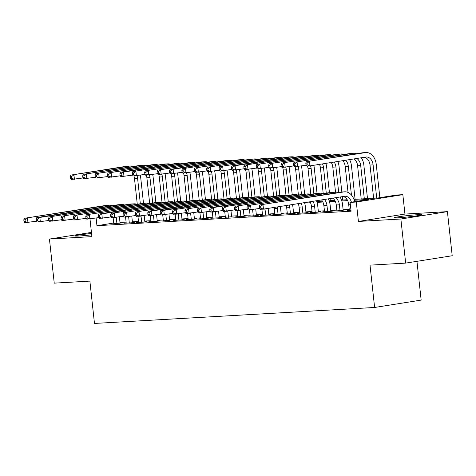 <?xml version="1.0" encoding="UTF-8"?>
<svg xmlns="http://www.w3.org/2000/svg" width="476" height="476" viewBox="0 0 476 476"><rect width="100%" height="100%" fill="white"/><g stroke="black" fill="none" stroke-linecap="round" stroke-linejoin="round"><path stroke-width="0.71" d="M417.839 214.7A13.858 0.69 -6.2 0 0 402.767 216.175A13.858 0.69 -6.2 0 0 394.253 217.746A13.858 0.69 -6.2 0 0 398.216 217.806A13.858 0.69 -6.2 0 0 413.287 216.324A13.858 0.69 -6.2 0 0 421.801 214.753A13.858 0.69 -6.2 0 0 417.839 214.7M91.559 233.472A13.858 0.69 -6.2 0 0 75.059 235.947A13.858 0.69 -6.2 0 0 79.022 236.001A13.858 0.69 -6.2 0 0 91.707 234.823M353.93 199.367L377.783 198.01L396.651 195.023L402.845 194.666L356.304 202.032L350.11 202.383L368.977 199.402L354.227 200.241M404.951 214.069L358.416 221.435L400.869 219.014L405.659 263.109L452.2 255.743L447.41 211.647L404.951 214.069L402.845 194.666M416.946 261.324L421.159 300.106L374.618 307.472L94.474 323.442L89.875 281.114L54.234 283.143L49.444 239.053L91.904 236.631L89.988 219.008M400.869 219.014L447.41 211.647M91.446 232.407L49.444 239.053M349.319 210.166L347.171 210.505L350.967 210.285M336.919 210.874L343.184 210.416M324.525 211.576L322.377 211.915L329.814 211.493L332.962 210.999L330.79 211.118M312.125 212.284L309.983 212.623L317.421 212.201L320.562 211.701L318.396 211.826M299.731 212.992L297.583 213.331L305.027 212.909L308.168 212.409L305.997 212.534M287.337 213.7L285.189 214.039L292.627 213.617L295.774 213.117L293.603 213.242M274.938 214.402L272.796 214.747L280.233 214.319L283.375 213.825L281.209 213.944M262.544 215.11L260.396 215.45L267.833 215.027L270.981 214.527L268.809 214.652M250.15 215.818L248.002 216.158L255.439 215.735L258.587 215.235L256.415 215.36M237.75 216.526L235.608 216.866L243.046 216.443L246.187 215.943L244.021 216.068M225.356 217.234L231.622 216.776M212.962 217.937L210.814 218.276L218.252 217.853L221.4 217.359L219.228 217.478M200.563 218.645L198.421 218.984L205.858 218.561L209 218.062L206.834 218.186M188.169 219.353L186.021 219.692L193.458 219.269L196.606 218.77L194.434 218.895M175.775 220.061L173.627 220.4L181.064 219.977L184.212 219.478L182.04 219.603M163.375 220.769L169.646 220.311M150.981 221.471L148.833 221.81L156.271 221.388L159.418 220.894L157.247 221.013M138.587 222.179L136.439 222.518L143.877 222.096L147.024 221.596L144.853 221.721M126.188 222.887L124.046 223.226L131.483 222.804L134.625 222.304L132.459 222.429M113.734 223.036L96.949 225.695L351.068 211.207L350.11 202.383M349.235 209.398L343.113 209.749M336.835 210.106L330.719 210.457M324.442 210.814L318.325 211.16M312.048 211.522L305.925 211.868M299.648 212.225L293.531 212.576M287.254 212.933L281.137 213.284M274.854 213.641L268.738 213.992M262.46 214.349L256.344 214.694M250.067 215.057L243.95 215.402M237.667 215.759L231.55 216.11M225.273 216.467L219.156 216.818M212.879 217.175L206.762 217.526M200.479 217.883L194.363 218.228M188.085 218.585L181.969 218.936M175.692 219.293L169.575 219.644M163.292 220.001L157.175 220.352M150.898 220.709L144.781 221.054M138.504 221.417L132.387 221.762M126.104 222.119L119.988 222.47M113.794 223.595L120.059 223.137M358.416 221.435L356.304 202.032M96.949 225.695L96.116 218.038M405.659 263.109L370.019 265.138L374.618 307.472M308.876 201.937L310.013 201.872M316.742 201.491L322.407 201.164M329.136 200.783L334.807 200.455M341.536 200.075L347.2 199.753M347.664 200.616L341.827 200.949M335.265 201.324L329.434 201.657M322.871 202.032L317.04 202.359M310.477 202.734L304.64 203.068M116.917 223.631L116.257 217.55A8.883 6.355 86.7 0 0 116.233 217.359M113.818 223.809L113.157 217.722A8.883 6.355 86.7 0 0 113.151 217.693M119.381 216.866A13.322 9.526 -93.3 0 1 119.399 217.05L120.083 223.351M36.598 221.179L24.841 222.726L23.99 221.608L25.234 221.542L25.038 219.775L23.8 219.847L23.99 221.608M23.8 219.847L24.359 218.317L105.428 205.489A13.322 9.526 -93.3 0 1 106.106 205.418L109.206 205.239A13.322 9.526 -93.3 0 1 112.098 205.691M24.359 218.317L108.528 205.317A13.322 9.526 -93.3 0 1 109.206 205.239M25.038 219.775L27.459 218.139L27.941 222.548L25.234 221.542M140.247 175.174A13.322 9.526 -93.3 0 1 140.723 177.792L143.496 203.288M137.278 204.216L134.482 178.47A8.883 6.355 86.7 0 0 133.923 175.924M140.343 203.728L137.582 178.292A8.883 6.355 86.7 0 0 136.999 175.686M83.08 177.947L71.323 179.494L70.472 178.375L71.715 178.304L71.519 176.542L70.281 176.608L70.472 178.375M70.281 176.608L70.841 175.085L126.753 166.237A13.322 9.526 -93.3 0 1 127.431 166.16L130.531 165.987A13.322 9.526 -93.3 0 1 133.423 166.433M70.841 175.085L129.853 166.059A13.322 9.526 -93.3 0 1 130.531 165.987M71.519 176.542L73.941 174.906L74.423 179.315L71.715 178.304M129.311 222.929L128.651 216.842A8.883 6.355 86.7 0 0 128.627 216.657M126.211 223.101L125.551 217.02A8.883 6.355 86.7 0 0 125.551 216.985M131.775 216.158A13.322 9.526 -93.3 0 1 131.798 216.342L132.483 222.643M48.992 220.471L37.235 222.018L36.39 220.906L37.628 220.834L37.437 219.067L36.194 219.138L36.39 220.906M36.194 219.138L36.759 217.609L117.828 204.787A13.322 9.526 -93.3 0 1 118.506 204.71L121.606 204.537A13.322 9.526 -93.3 0 1 124.492 204.983M36.759 217.609L39.859 217.437L120.928 204.609A13.322 9.526 -93.3 0 1 121.606 204.537M37.437 219.067L39.859 217.437L40.335 221.846L37.628 220.834M141.705 222.221L141.045 216.134A8.883 6.355 86.7 0 0 141.027 215.949M138.611 222.393L137.951 216.312A8.883 6.355 86.7 0 0 137.945 216.277M144.168 215.45A13.322 9.526 -93.3 0 1 144.192 215.634L144.877 221.935M61.392 219.769L49.635 221.316L48.784 220.198L50.022 220.126L49.831 218.365L48.594 218.43L48.784 220.198M48.594 218.43L49.153 216.907L130.222 204.079A13.322 9.526 -93.3 0 1 130.9 204.002L134 203.829A13.322 9.526 -93.3 0 1 136.886 204.275M49.153 216.907L133.322 203.901A13.322 9.526 -93.3 0 1 134 203.829M49.831 218.365L52.253 216.729L52.729 221.138L50.022 220.126M154.105 221.513L153.445 215.426A8.883 6.355 86.7 0 0 153.421 215.241M151.005 221.691L150.345 215.604A8.883 6.355 86.7 0 0 150.339 215.574M156.568 214.741A13.322 9.526 -93.3 0 1 156.586 214.932L157.27 221.233M73.786 219.061L62.029 220.608L61.178 219.49L62.421 219.418L62.225 217.657L60.987 217.728L61.178 219.49M60.987 217.728L61.547 216.199L142.616 203.371A13.322 9.526 -93.3 0 1 143.294 203.3L146.394 203.121A13.322 9.526 -93.3 0 1 149.285 203.573M61.547 216.199L145.715 203.192A13.322 9.526 -93.3 0 1 146.394 203.121M62.225 217.657L64.647 216.021L65.129 220.43L62.421 219.418M166.499 220.804L165.838 214.718A8.883 6.355 86.7 0 0 165.815 214.533M163.399 220.983L162.738 214.896A8.883 6.355 86.7 0 0 162.738 214.866M168.962 214.039A13.322 9.526 -93.3 0 1 168.986 214.224L169.67 220.525M86.18 218.353L74.423 219.9L73.578 218.781L74.815 218.71L74.625 216.949L73.381 217.02L73.578 218.781M73.381 217.02L73.947 215.491L155.015 202.663A13.322 9.526 -93.3 0 1 155.694 202.592L158.794 202.413A13.322 9.526 -93.3 0 1 161.679 202.865M73.947 215.491L158.115 202.484A13.322 9.526 -93.3 0 1 158.794 202.413M74.625 216.949L77.047 215.313L77.523 219.722L74.815 218.71M152.641 174.466A13.322 9.526 -93.3 0 1 153.123 177.09L155.89 202.58M149.672 203.508L146.876 177.762A8.883 6.355 86.7 0 0 146.316 175.216M152.742 203.026L149.976 177.584A8.883 6.355 86.7 0 0 149.399 174.978M95.474 177.239L83.716 178.786L82.872 177.667L84.109 177.596L83.919 175.834L82.675 175.906L82.872 177.667M82.675 175.906L83.24 174.377L139.153 165.529A13.322 9.526 -93.3 0 1 139.831 165.458L142.931 165.279A13.322 9.526 -93.3 0 1 145.817 165.731M83.24 174.377L142.253 165.35A13.322 9.526 -93.3 0 1 142.931 165.279M83.919 175.834L86.34 174.198L86.816 178.607L84.109 177.596M165.035 173.758A13.322 9.526 -93.3 0 1 165.517 176.382L168.284 201.872M162.072 202.8L159.276 177.054A8.883 6.355 86.7 0 0 158.716 174.508M165.136 202.318L162.37 176.876A8.883 6.355 86.7 0 0 161.792 174.27M107.874 176.531L96.116 178.078L95.265 176.959L96.503 176.888L96.313 175.126L95.075 175.198L95.265 176.959M95.075 175.198L95.634 173.669L151.546 164.821A13.322 9.526 -93.3 0 1 152.225 164.75L155.325 164.571A13.322 9.526 -93.3 0 1 158.21 165.023M95.634 173.669L154.646 164.642A13.322 9.526 -93.3 0 1 155.325 164.571M96.313 175.126L98.734 173.49L99.216 177.899L96.503 176.888M177.435 173.05A13.322 9.526 -93.3 0 1 177.911 175.674L180.684 201.164M174.466 202.098L171.669 176.346A8.883 6.355 86.7 0 0 171.11 173.799M177.53 201.61L174.769 176.174A8.883 6.355 86.7 0 0 174.186 173.567M120.267 175.822L108.51 177.37L107.659 176.251L108.903 176.185L108.706 174.418L107.469 174.49L107.659 176.251M107.469 174.49L108.034 172.961L163.94 164.113A13.322 9.526 -93.3 0 1 164.619 164.041L167.719 163.863A13.322 9.526 -93.3 0 1 170.61 164.315M108.034 172.961L167.04 163.94A13.322 9.526 -93.3 0 1 167.719 163.863M108.706 174.418L111.128 172.782L111.61 177.197L108.903 176.185M189.829 172.348A13.322 9.526 -93.3 0 1 190.311 174.966L193.077 200.461M186.86 201.39L184.063 175.644A8.883 6.355 86.7 0 0 183.504 173.097M189.93 200.902L187.163 175.465A8.883 6.355 86.7 0 0 186.586 172.859M132.661 175.12L120.904 176.661L120.059 175.549L121.297 175.477L121.106 173.71L119.863 173.782L120.059 175.549M119.863 173.782L120.428 172.252L176.34 163.411A13.322 9.526 -93.3 0 1 177.018 163.333L180.118 163.161A13.322 9.526 -93.3 0 1 183.004 163.607M120.428 172.252L123.528 172.08L179.44 163.232A13.322 9.526 -93.3 0 1 180.118 163.161M121.106 173.71L123.528 172.08L124.004 176.489L121.297 175.477M178.899 220.096L178.232 214.016A8.883 6.355 86.7 0 0 178.214 213.831M175.799 220.275L175.138 214.188A8.883 6.355 86.7 0 0 175.132 214.158M181.356 213.331A13.322 9.526 -93.3 0 1 181.38 213.516L182.064 219.817M98.58 217.645L86.822 219.192L85.972 218.073L87.209 218.008L87.019 216.241L85.781 216.312L85.972 218.073M85.781 216.312L86.34 214.783L167.409 201.955A13.322 9.526 -93.3 0 1 168.088 201.883L171.187 201.705A13.322 9.526 -93.3 0 1 174.073 202.157M86.34 214.783L170.509 201.782A13.322 9.526 -93.3 0 1 171.187 201.705M87.019 216.241L89.44 214.605L89.916 219.019L87.209 218.008M202.223 171.64A13.322 9.526 -93.3 0 1 202.705 174.258L205.471 199.753M199.26 200.682L196.463 174.936A8.883 6.355 86.7 0 0 195.904 172.389M202.324 200.194L199.557 174.757A8.883 6.355 86.7 0 0 198.98 172.151M145.061 174.412L133.304 175.959L132.453 174.841L133.691 174.769L133.5 173.008L132.263 173.074L132.453 174.841M132.263 173.074L132.822 171.55L188.734 162.703A13.322 9.526 -93.3 0 1 189.412 162.631L192.512 162.453A13.322 9.526 -93.3 0 1 195.398 162.899M132.822 171.55L191.834 162.524A13.322 9.526 -93.3 0 1 192.512 162.453M133.5 173.008L135.922 171.372L136.404 175.781L133.691 174.769M191.292 219.394L190.632 213.308A8.883 6.355 86.7 0 0 190.608 213.123M188.193 219.567L187.532 213.486A8.883 6.355 86.7 0 0 187.526 213.45M193.756 212.623A13.322 9.526 -93.3 0 1 193.774 212.808L194.458 219.109M110.973 216.943L99.216 218.484L98.365 217.371L99.609 217.3L99.413 215.533L98.175 215.604L98.365 217.371M98.175 215.604L98.734 214.075L179.803 201.253A13.322 9.526 -93.3 0 1 180.481 201.175L183.581 201.003A13.322 9.526 -93.3 0 1 186.473 201.449M98.734 214.075L101.834 213.903L182.903 201.074A13.322 9.526 -93.3 0 1 183.581 201.003M99.413 215.533L101.834 213.903L102.316 218.311L99.609 217.3M214.622 170.932A13.322 9.526 -93.3 0 1 215.098 173.556L217.871 199.045M211.653 199.974L208.857 174.228A8.883 6.355 86.7 0 0 208.298 171.681M214.718 199.492L211.957 174.049A8.883 6.355 86.7 0 0 211.374 171.443M157.455 173.704L145.698 175.251L144.847 174.133L146.09 174.061L145.894 172.3L144.656 172.371L144.847 174.133M144.656 172.371L145.222 170.842L201.128 161.995A13.322 9.526 -93.3 0 1 201.806 161.923L204.906 161.745A13.322 9.526 -93.3 0 1 207.798 162.197M145.222 170.842L204.228 161.816A13.322 9.526 -93.3 0 1 204.906 161.745M145.894 172.3L148.316 170.664L148.798 175.073L146.09 174.061M203.686 218.686L203.026 212.599A8.883 6.355 86.7 0 0 203.002 212.415M200.586 218.859L199.926 212.778A8.883 6.355 86.7 0 0 199.926 212.742M206.15 211.915A13.322 9.526 -93.3 0 1 206.173 212.1L206.858 218.401M123.367 216.235L111.61 217.782L110.765 216.663L112.003 216.592L111.812 214.831L110.569 214.896L110.765 216.663M110.569 214.896L111.134 213.373L192.203 200.545A13.322 9.526 -93.3 0 1 192.881 200.473L195.981 200.295A13.322 9.526 -93.3 0 1 198.867 200.741M111.134 213.373L195.303 200.366A13.322 9.526 -93.3 0 1 195.981 200.295M111.812 214.831L114.234 213.194L114.71 217.603L112.003 216.592M227.016 170.224A13.322 9.526 -93.3 0 1 227.498 172.847L230.265 198.337M224.047 199.265L221.251 173.52A8.883 6.355 86.7 0 0 220.691 170.973M227.117 198.784L224.351 173.347A8.883 6.355 86.7 0 0 223.774 170.741M169.849 172.996L158.091 174.543L157.247 173.425L158.484 173.353L158.294 171.592L157.05 171.663L157.247 173.425M157.05 171.663L157.615 170.134L213.528 161.287A13.322 9.526 -93.3 0 1 214.206 161.215L217.306 161.037A13.322 9.526 -93.3 0 1 220.192 161.489M157.615 170.134L216.628 161.114A13.322 9.526 -93.3 0 1 217.306 161.037M158.294 171.592L160.715 169.956L161.191 174.365L158.484 173.353M216.086 217.978L215.42 211.891A8.883 6.355 86.7 0 0 215.402 211.707M212.986 218.157L212.326 212.07A8.883 6.355 86.7 0 0 212.32 212.04M218.543 211.213A13.322 9.526 -93.3 0 1 218.567 211.398L219.252 217.699M135.767 215.527L124.01 217.074L123.159 215.955L124.397 215.884L124.206 214.123L122.969 214.194L123.159 215.955M122.969 214.194L123.528 212.665L204.597 199.837A13.322 9.526 -93.3 0 1 205.275 199.765L208.375 199.587A13.322 9.526 -93.3 0 1 211.261 200.039M123.528 212.665L207.697 199.658A13.322 9.526 -93.3 0 1 208.375 199.587M124.206 214.123L126.628 212.486L127.104 216.895L124.397 215.884M239.41 169.515A13.322 9.526 -93.3 0 1 239.892 172.139L242.659 197.635M236.447 198.563L233.651 172.812A8.883 6.355 86.7 0 0 233.091 170.265M239.511 198.075L236.745 172.639A8.883 6.355 86.7 0 0 236.167 170.033M182.249 172.288L170.491 173.835L169.64 172.723L170.878 172.651L170.688 170.884L169.45 170.955L169.64 172.723M169.45 170.955L170.009 169.426L225.921 160.579A13.322 9.526 -93.3 0 1 226.6 160.507L229.7 160.329A13.322 9.526 -93.3 0 1 232.585 160.781M170.009 169.426L173.109 169.254L229.021 160.406A13.322 9.526 -93.3 0 1 229.7 160.329M170.688 170.884L173.109 169.254L173.591 173.663L170.878 172.651M228.48 217.27L227.82 211.189A8.883 6.355 86.7 0 0 227.796 210.999M225.38 217.449L224.72 211.362A8.883 6.355 86.7 0 0 224.714 211.332M230.943 210.505A13.322 9.526 -93.3 0 1 230.961 210.69L231.645 216.991M148.161 214.819L136.404 216.366L135.553 215.247L136.796 215.176L136.6 213.415L135.362 213.486L135.553 215.247M135.362 213.486L135.922 211.957L216.991 199.129A13.322 9.526 -93.3 0 1 217.669 199.057L220.769 198.879A13.322 9.526 -93.3 0 1 223.66 199.331M135.922 211.957L220.09 198.956A13.322 9.526 -93.3 0 1 220.769 198.879M136.6 213.415L139.022 211.778L139.504 216.187L136.796 215.176M251.81 168.813A13.322 9.526 -93.3 0 1 252.286 171.431L255.059 196.927M248.841 197.855L246.044 172.11A8.883 6.355 86.7 0 0 245.485 169.563M251.905 197.367L249.144 171.931A8.883 6.355 86.7 0 0 248.561 169.325M194.642 171.586L182.885 173.133L182.034 172.014L183.278 171.943L183.081 170.176L181.844 170.247L182.034 172.014M181.844 170.247L182.409 168.718L238.315 159.876A13.322 9.526 -93.3 0 1 238.994 159.799L242.094 159.627A13.322 9.526 -93.3 0 1 244.985 160.073M182.409 168.718L241.415 159.698A13.322 9.526 -93.3 0 1 242.094 159.627M183.081 170.176L185.503 168.546L185.985 172.955L183.278 171.943M240.874 216.562L240.213 210.481A8.883 6.355 86.7 0 0 240.19 210.297M237.774 216.741L237.113 210.654A8.883 6.355 86.7 0 0 237.113 210.624M243.337 209.797A13.322 9.526 -93.3 0 1 243.361 209.981L244.045 216.282M160.555 214.111L148.798 215.658L147.953 214.545L149.19 214.474L149 212.707L147.756 212.778L147.953 214.545M147.756 212.778L148.322 211.249L229.39 198.421A13.322 9.526 -93.3 0 1 230.069 198.349L233.169 198.177A13.322 9.526 -93.3 0 1 236.054 198.623M148.322 211.249L151.422 211.076L232.49 198.248A13.322 9.526 -93.3 0 1 233.169 198.177M149 212.707L151.422 211.076L151.898 215.485L149.19 214.474M264.204 168.105A13.322 9.526 -93.3 0 1 264.686 170.729L267.452 196.219M261.235 197.147L258.438 171.402A8.883 6.355 86.7 0 0 257.879 168.855M264.305 196.665L261.538 171.223A8.883 6.355 86.7 0 0 260.961 168.617M207.036 170.878L195.279 172.425L194.434 171.306L195.672 171.235L195.481 169.474L194.238 169.545L194.434 171.306M194.238 169.545L194.803 168.016L250.715 159.168A13.322 9.526 -93.3 0 1 251.393 159.097L254.493 158.919A13.322 9.526 -93.3 0 1 257.379 159.365M194.803 168.016L253.815 158.99A13.322 9.526 -93.3 0 1 254.493 158.919M195.481 169.474L197.903 167.838L198.379 172.247L195.672 171.235M253.274 215.86L252.607 209.773A8.883 6.355 86.7 0 0 252.589 209.589M250.174 216.033L249.513 209.952A8.883 6.355 86.7 0 0 249.507 209.916M255.731 209.089A13.322 9.526 -93.3 0 1 255.755 209.273L256.439 215.574M172.955 213.409L161.197 214.956L160.347 213.837L161.584 213.766L161.394 211.999L160.156 212.07L160.347 213.837M160.156 212.07L160.715 210.541L241.784 197.719A13.322 9.526 -93.3 0 1 242.462 197.641L245.562 197.469A13.322 9.526 -93.3 0 1 248.448 197.915M160.715 210.541L163.815 210.368L244.884 197.54A13.322 9.526 -93.3 0 1 245.562 197.469M161.394 211.999L163.815 210.368L164.297 214.777L161.584 213.766M276.598 167.397A13.322 9.526 -93.3 0 1 277.08 170.021L279.846 195.511M273.635 196.439L270.838 170.694A8.883 6.355 86.7 0 0 270.279 168.147M276.699 195.957L273.932 170.515A8.883 6.355 86.7 0 0 273.355 167.909M219.436 170.17L207.679 171.717L206.828 170.598L208.066 170.527L207.875 168.766L206.638 168.837L206.828 170.598M206.638 168.837L207.197 167.308L263.109 158.46A13.322 9.526 -93.3 0 1 263.787 158.389L266.887 158.21A13.322 9.526 -93.3 0 1 269.773 158.663M207.197 167.308L266.209 158.282A13.322 9.526 -93.3 0 1 266.887 158.21M207.875 168.766L210.297 167.13L210.779 171.538L208.066 170.527M265.667 215.152L265.007 209.065A8.883 6.355 86.7 0 0 264.983 208.881M262.568 215.33L261.907 209.244A8.883 6.355 86.7 0 0 261.901 209.208M268.131 208.381A13.322 9.526 -93.3 0 1 268.149 208.571L268.833 214.872M185.348 212.701L173.591 214.248L172.74 213.129L173.984 213.058L173.788 211.296L172.55 211.368L172.74 213.129M172.55 211.368L173.115 209.839L254.178 197.01A13.322 9.526 -93.3 0 1 254.856 196.939L257.956 196.761A13.322 9.526 -93.3 0 1 260.848 197.207M173.115 209.839L257.278 196.832A13.322 9.526 -93.3 0 1 257.956 196.761M173.788 211.296L176.209 209.66L176.691 214.069L173.984 213.058M288.997 166.689A13.322 9.526 -93.3 0 1 289.473 169.313L292.246 194.803M286.028 195.737L283.232 169.986A8.883 6.355 86.7 0 0 282.673 167.439M289.093 195.249L286.332 169.813A8.883 6.355 86.7 0 0 285.749 167.207M231.83 169.462L220.073 171.009L219.222 169.89L220.465 169.825L220.269 168.058L219.031 168.129L219.222 169.89M219.031 168.129L219.597 166.6L275.503 157.752A13.322 9.526 -93.3 0 1 276.181 157.681L279.281 157.502A13.322 9.526 -93.3 0 1 282.173 157.955M219.597 166.6L278.603 157.58A13.322 9.526 -93.3 0 1 279.281 157.502M220.269 168.058L222.691 166.421L223.173 170.83L220.465 169.825M278.061 214.444L277.401 208.357A8.883 6.355 86.7 0 0 277.163 206.953M274.961 214.622L274.301 208.536A8.883 6.355 86.7 0 0 274.134 207.435M280.34 206.453A13.322 9.526 -93.3 0 1 280.548 207.863L281.233 214.164M197.742 211.993L185.985 213.54L185.14 212.421L186.378 212.35L186.187 210.588L184.944 210.66L185.14 212.421M184.944 210.66L185.509 209.131L266.578 196.302A13.322 9.526 -93.3 0 1 267.256 196.231L270.356 196.052A13.322 9.526 -93.3 0 1 273.242 196.505M185.509 209.131L269.678 196.124A13.322 9.526 -93.3 0 1 270.356 196.052M186.187 210.588L188.609 208.952L189.085 213.361L186.378 212.35M290.461 213.736L289.795 207.655A8.883 6.355 86.7 0 0 289.218 205.049M287.361 213.914L286.701 207.828A8.883 6.355 86.7 0 0 286.219 205.519M292.46 204.531A13.322 9.526 -93.3 0 1 292.942 207.155L293.627 213.456M210.142 211.285L198.385 212.831L197.534 211.713L198.772 211.647L198.581 209.88L197.344 209.952L197.534 211.713M197.344 209.952L197.903 208.423L278.972 195.594A13.322 9.526 -93.3 0 1 279.65 195.523L282.75 195.344A13.322 9.526 -93.3 0 1 285.636 195.797M197.903 208.423L282.072 195.422A13.322 9.526 -93.3 0 1 282.75 195.344M198.581 209.88L201.003 208.244L201.485 212.653L198.772 211.647M302.855 213.034L302.195 206.947A8.883 6.355 86.7 0 0 301.13 203.163M299.755 213.206L299.095 207.125A8.883 6.355 86.7 0 0 298.166 203.633M304.497 202.627A13.322 9.526 -93.3 0 1 305.336 206.447L306.02 212.748M222.536 210.576L210.779 212.123L209.928 211.011L211.171 210.939L210.975 209.172L209.737 209.244L209.928 211.011M209.737 209.244L210.303 207.715L291.366 194.892A13.322 9.526 -93.3 0 1 292.05 194.815L295.144 194.642A13.322 9.526 -93.3 0 1 298.035 195.089M210.303 207.715L213.397 207.542L294.465 194.714A13.322 9.526 -93.3 0 1 295.144 194.642M210.975 209.172L213.397 207.542L213.879 211.951L211.171 210.939M315.249 212.326L314.588 206.239A8.883 6.355 86.7 0 0 312.863 201.306M312.149 212.498L311.488 206.417A8.883 6.355 86.7 0 0 309.947 201.764M316.445 200.741A13.322 9.526 -93.3 0 1 317.736 205.739L318.42 212.04M234.93 209.874L223.173 211.421L222.328 210.303L223.565 210.231L223.375 208.47L222.131 208.536L222.328 210.303M222.131 208.536L222.697 207.012L303.765 194.184A13.322 9.526 -93.3 0 1 304.444 194.107L307.544 193.934A13.322 9.526 -93.3 0 1 310.429 194.381M222.697 207.012L306.865 194.006A13.322 9.526 -93.3 0 1 307.544 193.934M223.375 208.47L225.797 206.834L226.273 211.243L223.565 210.231M327.649 211.618L326.982 205.531A8.883 6.355 86.7 0 0 324.37 199.486M324.549 211.796L323.888 205.709A8.883 6.355 86.7 0 0 321.52 199.938M328.279 198.867A13.322 9.526 -93.3 0 1 330.13 205.037L330.814 211.338M247.33 209.166L235.572 210.713L234.722 209.595L235.959 209.523L235.769 207.762L234.531 207.833L234.722 209.595M234.531 207.833L235.09 206.304L316.159 193.476A13.322 9.526 -93.3 0 1 316.837 193.405L319.937 193.226A13.322 9.526 -93.3 0 1 322.823 193.678M235.09 206.304L319.259 193.298A13.322 9.526 -93.3 0 1 319.937 193.226M235.769 207.762L238.19 206.126L238.672 210.535L235.959 209.523M340.042 210.91L339.382 204.823A8.883 6.355 86.7 0 0 335.473 197.73M336.943 211.088L336.282 205.001A8.883 6.355 86.7 0 0 332.754 198.159M339.995 197.01A13.322 9.526 -93.3 0 1 342.524 204.329L343.208 210.63M259.723 208.458L247.966 210.005L247.115 208.887L248.359 208.815L248.163 207.054L246.925 207.125L247.115 208.887M246.925 207.125L247.49 205.596L328.553 192.768A13.322 9.526 -93.3 0 1 329.237 192.697L332.331 192.518A13.322 9.526 -93.3 0 1 335.223 192.97M247.49 205.596L331.653 192.59A13.322 9.526 -93.3 0 1 332.331 192.518M248.163 207.054L250.584 205.418L251.066 209.827L248.359 208.815M349.336 210.38L348.676 204.293A8.883 6.355 86.7 0 0 343.113 196.517M351.407 202.181A8.883 6.355 86.7 0 0 344.981 196.249A8.883 6.355 86.7 0 0 344.529 196.296L263.46 209.125L260.36 209.297L259.515 208.179L260.753 208.113L260.562 206.346L259.319 206.417L259.515 208.179M259.319 206.417L259.884 204.888L340.953 192.06A13.322 9.526 -93.3 0 1 341.631 191.989L344.731 191.81A13.322 9.526 -93.3 0 1 354.602 201.675M259.884 204.888L344.053 191.887A13.322 9.526 -93.3 0 1 344.731 191.81M260.562 206.346L262.984 204.71L263.46 209.125L260.753 208.113M301.391 165.987A13.322 9.526 -93.3 0 1 301.873 168.605L304.64 194.101M298.422 195.029L295.626 169.278A8.883 6.355 86.7 0 0 295.066 166.737M301.492 194.541L298.726 169.105A8.883 6.355 86.7 0 0 298.149 166.499M244.224 168.754L232.466 170.301L231.622 169.188L232.859 169.117L232.669 167.35L231.425 167.421L231.622 169.188M231.425 167.421L231.99 165.892L287.903 157.05A13.322 9.526 -93.3 0 1 288.581 156.973L291.681 156.8A13.322 9.526 -93.3 0 1 294.567 157.247M231.99 165.892L235.09 165.719L291.003 156.872A13.322 9.526 -93.3 0 1 291.681 156.8M232.669 167.35L235.09 165.719L235.566 170.128L232.859 169.117M313.785 165.279A13.322 9.526 -93.3 0 1 314.267 167.897L317.034 193.393M317.813 200.521L317.908 201.419M310.822 194.321L308.026 168.575A8.883 6.355 86.7 0 0 307.466 166.029M313.886 193.833L311.12 168.397A8.883 6.355 86.7 0 0 310.542 165.791M256.623 168.052L244.866 169.599L244.015 168.48L245.253 168.409L245.063 166.648L243.825 166.713L244.015 168.48M243.825 166.713L244.384 165.19L300.296 156.342A13.322 9.526 -93.3 0 1 300.975 156.265L304.075 156.092A13.322 9.526 -93.3 0 1 306.96 156.539M244.384 165.19L303.396 156.164A13.322 9.526 -93.3 0 1 304.075 156.092M245.063 166.648L247.484 165.011L247.966 169.42L245.253 168.409M325.822 163.375A13.322 9.526 -93.3 0 1 326.661 167.195L329.434 192.685M330.07 198.581L330.302 200.717M323.216 193.613L320.419 167.867A8.883 6.355 86.7 0 0 319.491 164.375M326.28 193.131L323.519 167.689A8.883 6.355 86.7 0 0 322.454 163.905M269.017 167.344L257.26 168.891L256.409 167.772L257.653 167.701L257.462 165.94L256.219 166.011L256.409 167.772M256.219 166.011L256.784 164.482L312.69 155.634A13.322 9.526 -93.3 0 1 313.375 155.563L316.469 155.384A13.322 9.526 -93.3 0 1 319.36 155.836M256.784 164.482L315.79 155.456A13.322 9.526 -93.3 0 1 316.469 155.384M257.462 165.94L259.878 164.303L260.36 168.712L257.653 167.701M337.77 161.483A13.322 9.526 -93.3 0 1 339.061 166.487L341.827 191.977M342.333 196.642L342.702 200.009M335.61 192.905L332.813 167.159A8.883 6.355 86.7 0 0 331.272 162.512M338.68 192.423L335.913 166.981A8.883 6.355 86.7 0 0 334.188 162.048M281.411 166.636L269.654 168.183L268.809 167.064L270.047 166.993L269.856 165.231L268.619 165.303L268.809 167.064M268.619 165.303L269.178 163.774L325.09 154.926A13.322 9.526 -93.3 0 1 325.768 154.855L328.868 154.676A13.322 9.526 -93.3 0 1 331.754 155.128M269.178 163.774L328.19 154.748A13.322 9.526 -93.3 0 1 328.868 154.676M269.856 165.231L272.278 163.595L272.754 168.004L270.047 166.993M349.604 159.609A13.322 9.526 -93.3 0 1 351.455 165.779L355.096 199.301M348.033 192.429L345.213 166.451A8.883 6.355 86.7 0 0 342.845 160.68M351.437 195.029L348.313 166.279A8.883 6.355 86.7 0 0 345.695 160.228M293.811 165.928L282.054 167.475L281.203 166.356L282.441 166.291L282.25 164.523L281.013 164.595L281.203 166.356M281.013 164.595L281.572 163.066L337.484 154.218A13.322 9.526 -93.3 0 1 338.162 154.147L341.262 153.968A13.322 9.526 -93.3 0 1 344.148 154.42M281.572 163.066L340.584 154.045A13.322 9.526 -93.3 0 1 341.262 153.968M282.25 164.523L284.672 162.887L285.154 167.302L282.441 166.291M361.32 157.758A13.322 9.526 -93.3 0 1 363.848 165.071L367.49 198.593M361.213 198.95L357.607 165.749A8.883 6.355 86.7 0 0 354.079 158.901M364.313 198.778L360.707 165.571A8.883 6.355 86.7 0 0 356.798 158.472M306.205 165.226L294.448 166.767L293.597 165.654L294.84 165.583L294.65 163.815L293.406 163.887L293.597 165.654M293.406 163.887L293.972 162.358L349.878 153.516A13.322 9.526 -93.3 0 1 350.562 153.439L353.656 153.266A13.322 9.526 -93.3 0 1 356.548 153.712M293.972 162.358L352.978 153.337A13.322 9.526 -93.3 0 1 353.656 153.266M294.65 163.815L297.066 162.185L297.548 166.594L294.84 165.583M305.806 163.179L305.997 164.946L307.234 164.875L307.044 163.113L305.806 163.179L306.365 161.656L365.378 152.629A13.322 9.526 -93.3 0 1 366.056 152.558A13.322 9.526 -93.3 0 1 376.248 164.363L379.866 197.677M373.612 198.248L370.001 165.041A8.883 6.355 86.7 0 0 364.438 157.264M376.706 198.07L373.101 164.863A8.883 6.355 86.7 0 0 366.306 156.991A8.883 6.355 86.7 0 0 365.854 157.038L309.941 165.886L306.841 166.065L305.997 164.946M306.365 161.656L362.278 152.808A13.322 9.526 -93.3 0 1 362.956 152.736L366.056 152.558M307.044 163.113L309.465 161.477L309.941 165.886L307.234 164.875M113.157 217.722L116.257 217.55M105.428 205.489L108.528 205.317M134.482 178.47L137.582 178.292M126.753 166.237L129.853 166.059M125.551 217.02L128.651 216.842M117.828 204.787L120.928 204.609M137.951 216.312L141.045 216.134M130.222 204.079L133.322 203.901M150.345 215.604L153.445 215.426M142.616 203.371L145.715 203.192M162.738 214.896L165.838 214.718M155.015 202.663L158.115 202.484M146.876 177.762L149.976 177.584M139.153 165.529L142.253 165.35M159.276 177.054L162.37 176.876M151.546 164.821L154.646 164.642M171.669 176.346L174.769 176.174M163.94 164.113L167.04 163.94M184.063 175.644L187.163 175.465M176.34 163.411L179.44 163.232M175.138 214.188L178.232 214.016M167.409 201.955L170.509 201.782M196.463 174.936L199.557 174.757M188.734 162.703L191.834 162.524M187.532 213.486L190.632 213.308M179.803 201.253L182.903 201.074M208.857 174.228L211.957 174.049M201.128 161.995L204.228 161.816M199.926 212.778L203.026 212.599M192.203 200.545L195.303 200.366M221.251 173.52L224.351 173.347M213.528 161.287L216.628 161.114M212.326 212.07L215.42 211.891M204.597 199.837L207.697 199.658M233.651 172.812L236.745 172.639M225.921 160.579L229.021 160.406M224.72 211.362L227.82 211.189M216.991 199.129L220.09 198.956M246.044 172.11L249.144 171.931M238.315 159.876L241.415 159.698M237.113 210.654L240.213 210.481M229.39 198.421L232.49 198.248M258.438 171.402L261.538 171.223M250.715 159.168L253.815 158.99M249.513 209.952L252.607 209.773M241.784 197.719L244.884 197.54M270.838 170.694L273.932 170.515M263.109 158.46L266.209 158.282M261.907 209.244L265.007 209.065M254.178 197.01L257.278 196.832M283.232 169.986L286.332 169.813M275.503 157.752L278.603 157.58M274.301 208.536L277.401 208.357M266.578 196.302L269.678 196.124M286.701 207.828L289.795 207.655M278.972 195.594L282.072 195.422M299.095 207.125L302.195 206.947M291.366 194.892L294.465 194.714M311.488 206.417L314.588 206.239M303.765 194.184L306.865 194.006M323.888 205.709L326.982 205.531M316.159 193.476L319.259 193.298M336.282 205.001L339.382 204.823M328.553 192.768L331.653 192.59M348.676 204.293L350.306 204.204M340.953 192.06L344.053 191.887M295.626 169.278L298.726 169.105M287.903 157.05L291.003 156.872M308.026 168.575L311.12 168.397M300.296 156.342L303.396 156.164M320.419 167.867L323.519 167.689M312.69 155.634L315.79 155.456M332.813 167.159L335.913 166.981M325.09 154.926L328.19 154.748M345.213 166.451L348.313 166.279M337.484 154.218L340.584 154.045M357.607 165.749L360.707 165.571M349.878 153.516L352.978 153.337M370.001 165.041L373.101 164.863M362.278 152.808L365.378 152.629"/></g></svg>
